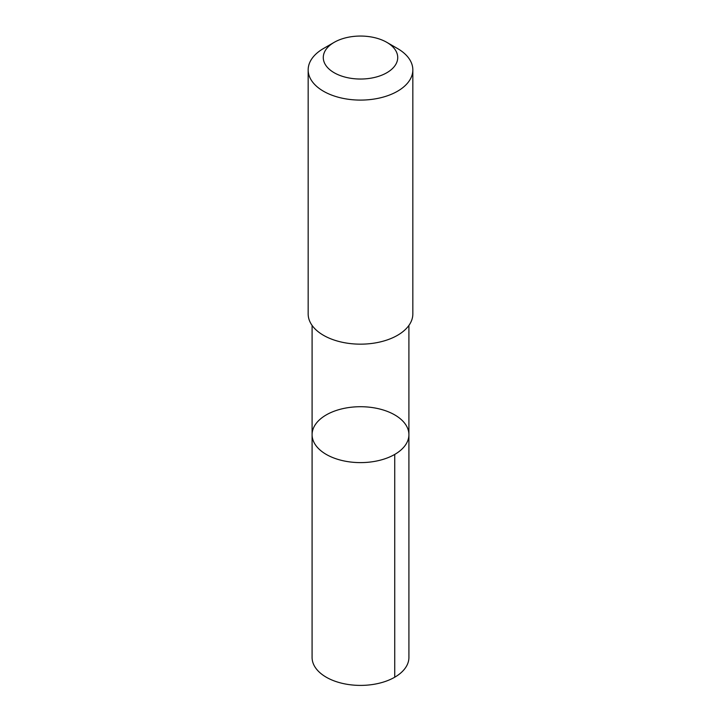 <?xml version="1.0" encoding="UTF-8"?>
<svg xmlns="http://www.w3.org/2000/svg" width="721" height="721" viewBox="0 0 721 721"><rect width="100%" height="100%" fill="white"/><g stroke="black" fill="none" stroke-linecap="round" stroke-linejoin="round"><path stroke-width="1.08" d="M351.848 407.167A48.406 27.948 180 0 1 408.906 434.664A48.406 27.948 180 0 1 360.5 462.612A48.406 27.948 180 0 1 312.094 434.664A48.406 27.948 180 0 1 351.848 407.167M312.085 657.453A48.415 27.948 0 0 0 369.152 684.95A48.415 27.948 0 0 0 408.915 657.453L408.906 434.664A48.406 27.948 180 0 1 360.5 462.612A48.406 27.948 180 0 1 312.094 434.664L312.085 657.453M334.174 42.35L323.495 48.514A52.336 30.219 0 0 0 308.164 69.883L308.164 313.941A52.336 30.219 0 0 0 369.846 343.674A52.336 30.219 0 0 0 412.836 313.941L412.836 69.883A52.336 30.219 0 0 0 397.505 48.514L386.826 42.35A37.231 21.495 0 0 0 334.174 42.35A37.231 21.495 0 0 0 327.523 67.513A37.231 21.495 0 0 0 367.151 78.688A37.231 21.495 0 0 0 396.036 63.953A37.231 21.495 0 0 0 386.826 42.35M308.164 69.883A52.336 30.219 0 0 0 369.846 99.606A52.336 30.219 0 0 0 412.836 69.883M394.729 454.428L394.729 677.217M312.094 325.432L312.094 434.664M408.906 325.432L408.906 434.664"/></g></svg>
